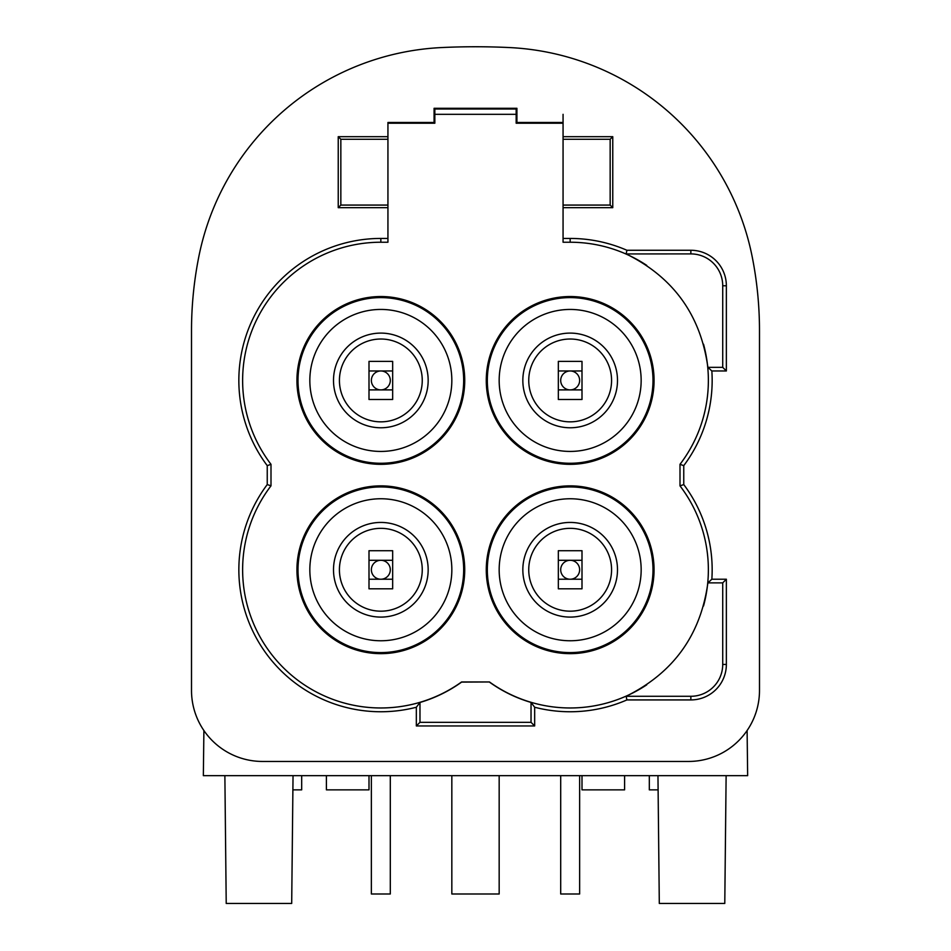 <?xml version="1.0" encoding="UTF-8"?>
<svg xmlns="http://www.w3.org/2000/svg" width="951" height="951" viewBox="0 0 951 951"><rect width="100%" height="100%" fill="white"/><g stroke="black" fill="none" stroke-linecap="round" stroke-linejoin="round"><path stroke-width="1.43" d="M489.396 682.069C502.128 691.199 516.013 697.986 531.038 702.444L531.027 722.32L534.664 725.958L416.336 725.958L416.336 707.247L419.973 702.468A138.359 138.359 0 0 0 461.615 682.093L489.468 681.962A138.204 138.204 0 0 0 646.728 684.827M703.526 606.013A138.204 138.204 0 0 0 680.001 485.878L683.757 484.57A141.996 141.996 0 0 1 711.847 579.23L707.901 582.868L722.724 582.868L726.362 579.23L711.847 579.23M626.138 696.287L690.854 696.287L690.854 699.924L626.911 699.924L626.138 696.263C673.403 672.892 700.649 635.09 707.877 582.856M626.911 699.924A141.996 141.996 0 0 1 534.664 707.247L531.027 702.468M707.877 367.336C700.649 315.102 673.403 277.3 626.138 253.929L690.854 253.905A31.858 31.858 0 0 1 722.724 285.776L722.724 367.336L707.889 367.336L711.847 370.973A141.996 141.996 0 0 1 683.757 465.633L680.001 464.326A138.204 138.204 0 0 0 703.526 344.179M646.728 265.377A138.204 138.204 0 0 0 570.16 242.232L563.063 242.232L563.063 205.071L563.063 238.439L570.16 238.439A141.996 141.996 0 0 1 626.911 250.268L626.15 253.905M380.84 242.232L380.84 238.439L387.937 238.439L387.937 242.232L380.84 242.232A138.204 138.204 0 0 0 270.999 464.326L270.999 485.83L267.243 484.57A141.996 141.996 0 0 0 416.336 707.247M270.999 485.83A138.24 138.24 0 0 0 461.58 681.962L461.615 682.093M270.999 464.326L267.243 465.633L267.243 484.57M380.84 238.439A141.996 141.996 0 0 0 267.243 465.633M582 389.898L558.332 389.898L558.332 399.491L582 399.491L582 370.973L558.332 370.973L558.332 389.898M582 579.23L558.332 579.23L558.332 588.812L582 588.812L582 560.294L558.332 560.294L558.332 579.23M392.668 389.898L369 389.898L369 399.491L392.668 399.491L392.668 370.973L369 370.973L369 389.898M392.668 579.23L369 579.23L369 588.812L392.668 588.812L392.668 560.294L369 560.294L369 579.23M387.937 238.439L387.937 207.675L338.235 207.675L338.235 136.682L387.937 136.682L387.937 122.477L434.084 122.477L434.084 108.283L516.916 108.283L516.916 122.477L516.167 123.226L563.063 123.226L563.063 139.274L610.162 139.274L610.162 205.071L563.063 205.071L563.063 136.682L612.765 136.682L612.765 207.675L563.063 207.675M516.916 108.283L516.167 109.02L516.167 123.226M434.084 108.283L434.833 109.02L516.167 109.02M434.084 122.477L434.833 123.226L434.833 109.02M387.937 123.226L434.833 123.226M441.751 47.55A709.969 709.969 0 0 1 509.249 47.55A260.324 260.324 0 0 1 752.17 256.639A378.653 378.653 0 0 1 759.492 330.734L759.492 690.462A70.992 70.992 0 0 1 688.488 761.454L262.512 761.454A70.992 70.992 0 0 1 191.508 690.462L191.508 330.734A378.653 378.653 0 0 1 198.83 256.639A260.324 260.324 0 0 1 441.751 47.55M516.916 122.477L563.063 122.477L563.063 136.682M534.664 707.247L534.664 725.958M626.911 250.268L690.854 250.268A35.496 35.496 0 0 1 726.362 285.776L726.362 370.973L711.847 370.973M683.757 484.57L683.757 465.633M690.854 699.924A35.496 35.496 0 0 0 726.362 664.428L726.362 579.23M680.001 485.878L680.001 464.326M612.765 136.682L610.162 139.274M612.765 207.675L610.162 205.071M563.063 122.477L563.063 114.322M387.937 207.675L387.937 205.071L340.838 205.071L340.838 139.274L387.937 139.274L387.937 136.682L387.937 207.675M338.235 207.675L340.838 205.071M338.235 136.682L340.838 139.274M298.008 569.756A82.832 82.832 0 0 1 380.84 486.936A82.832 82.832 0 0 1 463.672 569.756A82.832 82.832 0 0 1 380.84 652.588A82.832 82.832 0 0 1 298.008 569.756M487.328 569.756A82.832 82.832 0 0 1 570.16 486.936A82.832 82.832 0 0 1 652.992 569.756A82.832 82.832 0 0 1 570.16 652.588A82.832 82.832 0 0 1 487.328 569.756M298.008 380.436A82.832 82.832 0 0 1 380.84 297.604A82.832 82.832 0 0 1 463.672 380.436A82.832 82.832 0 0 1 380.84 463.268A82.832 82.832 0 0 1 298.008 380.436M487.328 380.436A82.832 82.832 0 0 1 570.16 297.604A82.832 82.832 0 0 1 652.992 380.436A82.832 82.832 0 0 1 570.16 463.268A82.832 82.832 0 0 1 487.328 380.436M461.58 681.962L489.468 681.962M747.106 730.523L747.652 775.659L203.348 775.659L203.894 730.523M296.938 380.436A83.89 83.89 0 0 0 422.779 453.092A83.89 83.89 0 0 0 422.779 307.779A83.89 83.89 0 0 0 296.938 380.436M486.27 569.756A83.89 83.89 0 0 0 612.111 642.412A83.89 83.89 0 0 0 612.111 497.111A83.89 83.89 0 0 0 486.27 569.756M486.27 380.436A83.89 83.89 0 0 0 612.111 453.092A83.89 83.89 0 0 0 612.111 307.779A83.89 83.89 0 0 0 486.27 380.436M296.938 569.756A83.89 83.89 0 0 0 422.779 642.412A83.89 83.89 0 0 0 422.779 497.111A83.89 83.89 0 0 0 296.938 569.756M516.167 114.322L434.833 114.322M369 775.659L369 789.853L326.407 789.853L326.407 775.659M624.593 775.659L624.593 789.853L582 789.853L582 775.659M659.305 903.45L657.961 775.659L659.305 903.45L724.781 903.45L726.124 775.659L724.781 903.45M226.219 903.45L224.876 775.659L226.219 903.45L291.695 903.45L293.039 775.659L291.695 903.45M390.302 775.659L390.302 893.988L371.365 893.988L371.365 775.659M579.635 775.659L579.635 893.988L560.698 893.988L560.698 775.659M499.168 775.659L499.168 893.988L451.832 893.988L451.832 775.659M649.319 775.659L649.319 789.853L658.116 789.853M292.884 789.853L301.681 789.853L301.681 775.659M309.836 569.756A70.992 70.992 0 0 1 416.336 508.274A70.992 70.992 0 0 1 416.336 631.25A70.992 70.992 0 0 1 309.836 569.756M392.668 560.294L392.668 550.712L369 550.712L369 560.294M422.256 569.756A41.416 41.416 0 0 0 360.132 533.891A41.416 41.416 0 0 0 360.132 605.632A41.416 41.416 0 0 0 422.256 569.756M333.504 569.756A47.336 47.336 0 0 0 380.84 617.092A47.336 47.336 0 0 0 428.164 569.756A47.336 47.336 0 0 0 380.84 522.432A47.336 47.336 0 0 0 333.504 569.756M309.836 380.436A70.992 70.992 0 0 1 416.336 318.954A70.992 70.992 0 0 1 416.336 441.918A70.992 70.992 0 0 1 309.836 380.436M369 370.973L369 361.38L392.668 361.38L392.668 370.973M422.256 380.436A41.416 41.416 0 0 0 360.132 344.571A41.416 41.416 0 0 0 360.132 416.3A41.416 41.416 0 0 0 422.256 380.436M333.504 380.436A47.336 47.336 0 0 0 380.84 427.772A47.336 47.336 0 0 0 428.164 380.436A47.336 47.336 0 0 0 380.84 333.1A47.336 47.336 0 0 0 333.504 380.436M499.168 569.756A70.992 70.992 0 0 1 605.656 508.274A70.992 70.992 0 0 1 605.656 631.25A70.992 70.992 0 0 1 499.168 569.756M582 560.294L582 550.712L558.332 550.712L558.332 560.294M611.576 569.756A41.416 41.416 0 0 0 549.452 533.891A41.416 41.416 0 0 0 549.452 605.632A41.416 41.416 0 0 0 611.576 569.756M522.836 569.756A47.336 47.336 0 0 0 570.16 617.092A47.336 47.336 0 0 0 617.496 569.756A47.336 47.336 0 0 0 570.16 522.432A47.336 47.336 0 0 0 522.836 569.756M499.168 380.436A70.992 70.992 0 0 1 605.656 318.954A70.992 70.992 0 0 1 605.656 441.918A70.992 70.992 0 0 1 499.168 380.436M558.332 370.973L558.332 361.38L582 361.38L582 370.973M611.576 380.436A41.416 41.416 0 0 0 549.452 344.571A41.416 41.416 0 0 0 549.452 416.3A41.416 41.416 0 0 0 611.576 380.436M522.836 380.436A47.336 47.336 0 0 0 570.16 427.772A47.336 47.336 0 0 0 617.496 380.436A47.336 47.336 0 0 0 570.16 333.1A47.336 47.336 0 0 0 522.836 380.436M371.365 569.756A9.462 9.462 0 0 1 380.84 560.294A9.462 9.462 0 0 1 390.302 569.756A9.462 9.462 0 0 1 380.84 579.23A9.462 9.462 0 0 1 371.365 569.756M371.365 380.436A9.462 9.462 0 0 1 380.84 370.973A9.462 9.462 0 0 1 390.302 380.436A9.462 9.462 0 0 1 380.84 389.898A9.462 9.462 0 0 1 371.365 380.436M560.698 569.756A9.462 9.462 0 0 1 570.16 560.294A9.462 9.462 0 0 1 579.635 569.756A9.462 9.462 0 0 1 570.16 579.23A9.462 9.462 0 0 1 560.698 569.756M560.698 380.436A9.462 9.462 0 0 1 570.16 370.973A9.462 9.462 0 0 1 579.635 380.436A9.462 9.462 0 0 1 570.16 389.898A9.462 9.462 0 0 1 560.698 380.436M690.854 696.287A31.858 31.858 0 0 0 722.724 664.428L722.724 582.868M722.724 367.336L726.362 370.973M531.027 722.32L419.973 722.32L419.973 702.468M419.973 722.32L416.336 725.958M570.16 242.232L570.16 238.439M722.724 664.428L726.362 664.428M690.854 253.905L690.854 250.268M722.724 285.776L726.362 285.776"/></g></svg>
